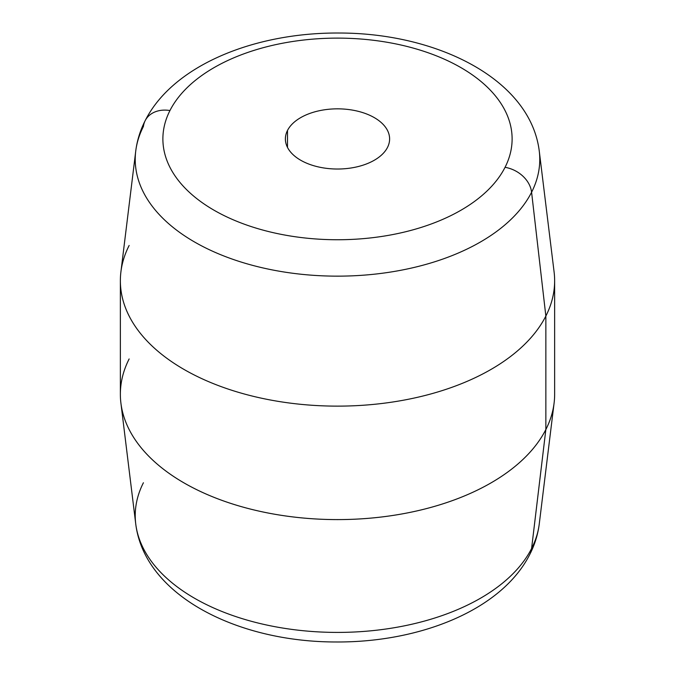 <?xml version="1.0" encoding="UTF-8"?>
<svg xmlns="http://www.w3.org/2000/svg" width="675" height="675" viewBox="0 0 675 675"><rect width="100%" height="100%" fill="white"/><g stroke="black" fill="none" stroke-linecap="round" stroke-linejoin="round"><path stroke-width="1.01" d="M145.176 120.648C173.129 65.18 254.694 32.425 339.221 33.024C437.299 33.008 530.356 79.245 539.266 151.107L554.091 271.898A217.139 125.364 180 0 1 545.856 316.06L531.588 192.248A202.272 116.775 0 0 0 539.266 151.107A202.272 116.775 180 0 1 531.588 192.248L545.856 316.06A217.139 125.364 180 0 1 299.033 404.148A217.139 125.364 180 0 1 120.909 271.898L135.734 151.107A202.272 116.775 0 0 0 301.666 274.303A202.272 116.775 0 0 0 531.588 192.248A27.793 21.777 -153.1 0 0 505.052 167.316A174.614 100.811 0 0 0 386.657 42.196A174.614 100.811 0 0 0 169.948 110.548A27.793 21.777 -153.1 0 0 145.176 120.648A27.793 21.777 -153.1 0 0 143.412 126.487A202.272 116.775 0 0 0 135.734 151.107C137.076 140.518 140.214 130.368 145.176 120.648A27.793 21.777 26.9 0 1 169.948 110.548A174.614 100.811 0 0 0 288.343 235.668A174.614 100.811 0 0 0 505.052 167.316A27.793 21.777 26.9 0 1 531.588 192.248A202.272 116.775 180 0 1 301.666 274.303A202.272 116.775 180 0 1 135.734 151.107M287.491 147.403L287.491 130.461A52.11 30.088 180 0 1 344.908 109.148A52.11 30.088 180 0 1 389.61 138.932A52.11 30.088 180 0 1 387.509 147.403A52.11 30.088 180 0 1 330.092 168.716A52.11 30.088 180 0 1 285.39 138.932A52.11 30.088 180 0 1 287.491 130.461L287.491 147.403M143.412 482.752A202.272 116.775 0 0 0 135.734 523.893C144.644 595.755 237.701 641.992 335.779 641.976C420.306 642.575 501.871 609.82 529.824 554.352A27.793 21.777 -153.1 0 0 531.588 548.513A202.272 116.775 0 0 0 539.266 523.893A202.272 116.775 180 0 1 531.588 548.513A27.793 21.777 26.9 0 1 529.824 554.352C534.786 544.632 537.924 534.482 539.266 523.893L554.091 403.102A217.139 125.364 0 0 1 545.856 429.528L531.588 548.513L545.856 429.528L545.856 316.06A217.139 125.364 0 0 0 554.639 280.766L554.639 394.234A217.139 125.364 180 0 1 545.856 429.528A217.139 125.364 180 0 1 306.619 518.324A217.139 125.364 180 0 1 120.361 394.234L120.361 280.766A217.139 125.364 0 0 0 306.619 404.857A217.139 125.364 0 0 0 545.856 316.06L545.856 429.528A217.139 125.364 0 0 1 314.246 518.873A217.139 125.364 0 0 1 120.909 403.102A217.139 125.364 0 0 1 129.144 358.94M135.734 523.893A202.272 116.775 0 0 0 315.832 631.741A202.272 116.775 0 0 0 531.588 548.513A202.272 116.775 180 0 1 315.832 631.741A202.272 116.775 180 0 1 135.734 523.893L120.909 403.102M129.144 245.472A217.139 125.364 0 0 0 120.361 280.766M505.052 167.316A174.614 100.811 180 0 1 288.343 235.668A174.614 100.811 180 0 1 169.948 110.548A174.614 100.811 180 0 1 386.657 42.196A174.614 100.811 180 0 1 505.052 167.316M387.509 147.403A52.11 30.088 0 0 0 352.173 110.059A52.11 30.088 0 0 0 287.491 130.461A52.11 30.088 0 0 0 322.827 167.805A52.11 30.088 0 0 0 387.509 147.403"/></g></svg>
